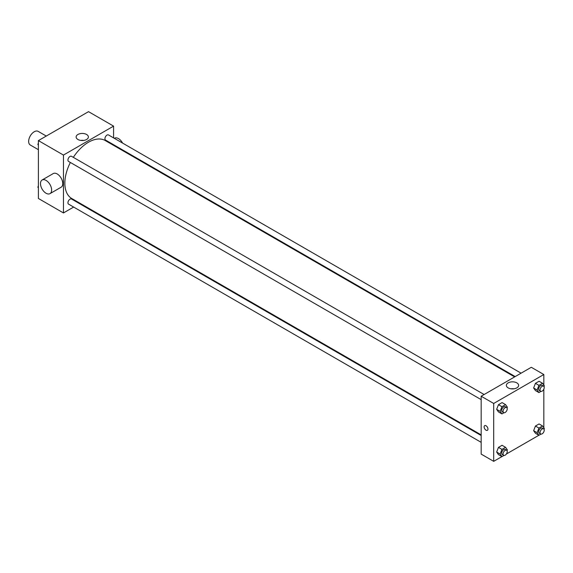 <?xml version="1.0" encoding="UTF-8"?>
<svg xmlns="http://www.w3.org/2000/svg" width="573" height="573" viewBox="0 0 573 573"><rect width="100%" height="100%" fill="white"/><g stroke="black" fill="none" stroke-linecap="round" stroke-linejoin="round"><path stroke-width="0.86" d="M46.27 136.052L38.155 131.367A7.879 4.548 120 0 0 32.088 133.473A7.879 4.548 120 0 0 28.65 141.402A7.879 4.548 120 0 0 30.283 145.005L38.398 149.689M73.652 207.061L63.46 212.948L38.398 198.473L38.398 140.6L88.521 111.656L113.583 126.124L113.583 137.892M80.113 203.336L79.554 203.651M70.372 162.467A33.478 19.324 120 0 0 64.849 183.202A33.478 19.324 120 0 0 71.783 198.523L481.17 434.878M514.64 376.905L105.26 140.55A33.478 19.324 120 0 0 73.33 157.353M113.583 144.718L113.583 145.356M63.46 212.948L63.46 155.068L113.583 126.124M521.101 373.173L108.49 134.949A2.951 1.705 120 0 0 106.213 135.744A2.951 1.705 120 0 0 104.923 138.716A2.951 1.705 120 0 0 105.532 140.07L515.191 376.583M481.17 435.523L71.51 199.003A2.951 1.705 120 0 0 69.233 199.798A2.951 1.705 120 0 0 67.943 202.77A2.951 1.705 120 0 0 68.552 204.124L481.17 442.342M481.17 399.639L68.552 161.421A2.951 1.705 -60 0 1 68.552 158.005A2.951 1.705 -60 0 1 71.51 156.3L484.121 394.525M63.46 155.068L38.398 140.6M77.921 139.483A6.131 3.538 180 0 1 76.123 136.983A6.131 3.538 180 0 1 82.254 133.437A6.131 3.538 180 0 1 88.385 136.983A6.131 3.538 180 0 1 84.603 140.249A6.131 3.538 180 0 1 77.921 139.483M42.116 180.001L53.253 173.569A7.879 4.548 60 0 1 59.327 175.675A7.879 4.548 60 0 1 62.765 183.604A7.879 4.548 60 0 1 61.132 187.213L49.994 193.638A7.879 4.548 60 0 1 42.116 189.09A7.879 4.548 60 0 1 42.116 180.001A7.879 4.548 60 0 1 48.189 182.107A7.879 4.548 60 0 1 51.627 190.035A7.879 4.548 60 0 1 49.994 193.638M123.317 150.971A7.879 4.548 -120 0 0 123.582 150.491M122.593 143.092A7.879 4.548 -120 0 0 114.521 138.2L114.314 138.315M80.772 140.414A6.131 3.538 180 0 1 83.744 140.414M501.898 456.609L493.697 461.344L481.17 454.11L481.17 396.23L531.293 367.286L543.827 374.527L543.827 385.077M543.827 431.841L543.34 432.679M538.885 435.258L506.36 454.031M535.44 390.571L533.635 387.993L535.44 383.33L539.057 381.246L535.44 383.33L533.635 387.993L535.44 390.571L538.921 392.577L537.116 390.005L538.921 385.343L542.538 383.251L544.35 385.83L544.035 386.639M498.46 454.618L496.655 452.047L498.46 447.384L502.077 445.3L498.46 447.384L496.655 452.047L498.46 454.618L501.941 456.631L500.136 454.06L501.941 449.397L505.558 447.305L507.37 449.884L507.055 450.693M543.827 389.146L543.827 427.78M493.697 461.344L493.697 403.464L543.827 374.527M535.44 433.274L533.635 430.695L535.44 426.033L539.057 423.948L535.44 426.033L533.635 430.695L535.44 433.274L538.921 435.279L537.116 432.708L538.921 428.045L542.538 425.954L544.35 428.532L544.035 429.342M498.46 411.923L496.655 409.344L498.46 404.681L502.077 402.597L498.46 404.681L496.655 409.344L498.46 411.923L501.941 413.928L500.136 411.357L501.941 406.694L505.558 404.602L507.37 407.181L507.055 407.99M493.697 403.464L481.17 396.23M508.158 387.878A6.131 3.538 180 0 1 506.367 385.378A6.131 3.538 180 0 1 512.498 381.833A6.131 3.538 180 0 1 518.629 385.378A6.131 3.538 180 0 1 514.841 388.644A6.131 3.538 180 0 1 508.158 387.878M487.952 429.084A2.707 1.561 60 0 1 487.394 430.323A2.707 1.561 60 0 1 484.686 428.762A2.707 1.561 60 0 1 484.686 425.639A2.707 1.561 60 0 1 486.771 426.362A2.707 1.561 60 0 1 487.952 429.084M487.394 430.323A2.707 1.561 60 0 1 484.686 428.762A2.707 1.561 60 0 1 484.686 425.639M511.009 388.809A6.131 3.538 180 0 1 513.981 388.809M503.989 412.746L501.941 413.928M506.618 407.51L505.228 406.708A2.951 1.705 120 0 0 502.951 407.503A2.951 1.705 120 0 0 501.662 410.476A2.951 1.705 120 0 0 502.277 411.822L503.667 412.632A2.951 1.705 120 0 0 506.618 410.927A2.951 1.705 120 0 0 506.618 407.51A2.951 1.705 120 0 0 504.347 408.305A2.951 1.705 120 0 0 503.058 411.278A2.951 1.705 120 0 0 503.667 412.632M500.136 411.357L496.655 409.344M501.941 406.694L498.46 404.681M505.558 404.602L502.077 402.597M540.969 391.395L538.921 392.577M543.605 386.159L542.208 385.357A2.951 1.705 120 0 0 539.931 386.152A2.951 1.705 120 0 0 538.641 389.124A2.951 1.705 120 0 0 539.257 390.471L540.647 391.28A2.951 1.705 120 0 0 543.605 389.576A2.951 1.705 120 0 0 543.605 386.159A2.951 1.705 120 0 0 541.327 386.954A2.951 1.705 120 0 0 540.038 389.927A2.951 1.705 120 0 0 540.647 391.28M537.116 390.005L533.635 387.993M538.921 385.343L535.44 383.33M542.538 383.251L539.057 381.246M503.989 455.449L501.941 456.631M506.618 450.213L505.228 449.411A2.951 1.705 120 0 0 502.951 450.206A2.951 1.705 120 0 0 501.662 453.179A2.951 1.705 120 0 0 502.277 454.525L503.667 455.334A2.951 1.705 120 0 0 506.618 453.623A2.951 1.705 120 0 0 506.618 450.213A2.951 1.705 120 0 0 504.347 451.008A2.951 1.705 120 0 0 503.058 453.981A2.951 1.705 120 0 0 503.667 455.334M500.136 454.06L496.655 452.047M501.941 449.397L498.46 447.384M505.558 447.305L502.077 445.3M540.969 434.098L538.921 435.279M543.605 428.862L542.208 428.06A2.951 1.705 120 0 0 539.931 428.855A2.951 1.705 120 0 0 538.641 431.827A2.951 1.705 120 0 0 539.257 433.174L540.647 433.983A2.951 1.705 120 0 0 543.605 432.278A2.951 1.705 120 0 0 543.605 428.862A2.951 1.705 120 0 0 541.327 429.657A2.951 1.705 120 0 0 540.038 432.629A2.951 1.705 120 0 0 540.647 433.983M537.116 432.708L533.635 430.695M538.921 428.045L535.44 426.033M542.538 425.954L539.057 423.948M38.398 145.22L37.868 144.468L38.398 143.114M39.652 139.869L43.34 137.742M38.398 144.776L37.868 144.468M76.639 118.518L80.32 116.391M38.398 187.923L37.868 187.17L38.398 185.817M38.398 187.478L37.868 187.17"/></g></svg>
